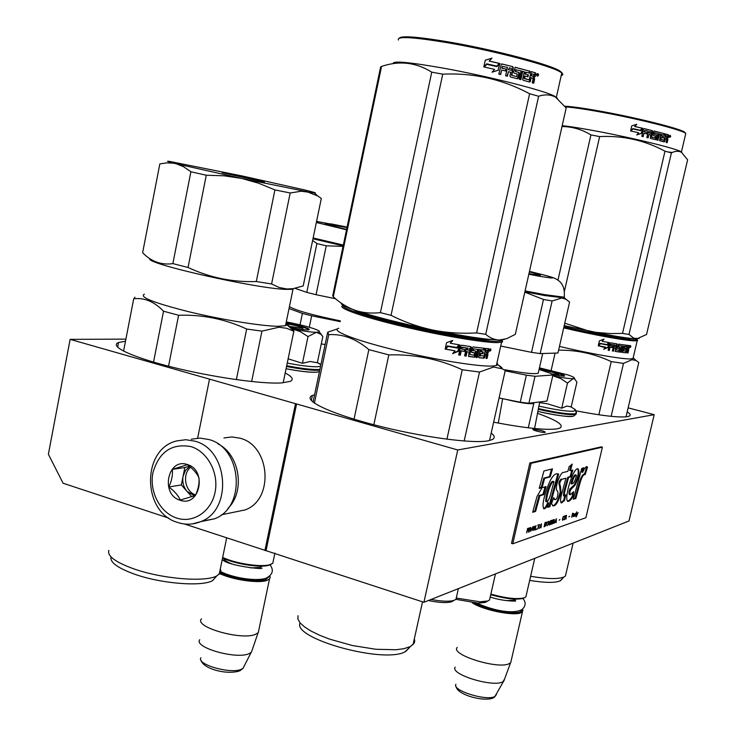 <?xml version="1.0" encoding="UTF-8"?>
<svg xmlns="http://www.w3.org/2000/svg" width="736" height="736" viewBox="0 0 736 736"><rect width="100%" height="100%" fill="white"/><g stroke="black" fill="none" stroke-linecap="round" stroke-linejoin="round"><path stroke-width="1.1" d="M125.893 339.121L70.132 339.36L48.383 454.25L63.094 483.239L168.921 518.162M184.423 523.977L423.918 602.296L628.986 520.968L654.194 414.672L628.13 407.854M70.132 339.36L296.59 403.981L266.128 550.234M423.918 602.296L457.746 449.972L654.194 414.672M457.746 449.972L296.59 403.981M264.905 550.546L295.403 404.092M197.653 438.15L209.429 379.546M314.594 394.735L312.377 395.471C301.935 399.722 328.146 412.859 373.851 424.764C419.419 436.715 471.868 443.918 487.95 440.864L492.182 439.64C495.162 438.104 494.84 435.905 491.206 433.035M493.635 422.179C524.998 428.15 546.149 430.376 557.078 428.858L560.041 428.002C564.227 425.132 556.821 420.284 537.804 413.448M576.214 410.863C602.214 415.822 619.27 417.754 627.376 416.659L629.335 416.079C630.991 415.196 630.274 413.807 627.182 411.912M125.497 341.2L118.542 342.525C108.854 346.15 131.348 356.951 172.077 367.108C212.658 377.274 261.74 384.229 281.474 382.932L290.223 381.395C294.041 379.555 292.367 376.758 285.2 373.005M536.94 431.167C541.107 432.225 543.84 432.63 545.155 432.354C545.532 431.977 544.18 431.342 541.089 430.459L532.892 429.263C532.505 429.649 533.848 430.275 536.94 431.167M288.586 326.26L302.514 328.192C301.429 326.95 296.231 325.505 286.911 323.877M222.677 557.41C235.106 563.491 261.114 567.465 269.827 564.687L272.789 563.242L273.323 560.722M222.566 557.925C234.398 563.951 260.314 568.017 268.916 565.257L271.612 564.024M220.469 572.691C232.613 578.643 257.517 582.342 265.944 579.508L269.56 576.132M219.852 573.638C232.42 579.729 257.876 583.482 266.506 580.566L269.486 579.048L270.25 577.355L269.781 575.929M201.535 618.856C193.283 626.695 240.764 640.568 255.254 634.441L258.281 632.656L258.897 629.694M199.75 639.722C193.494 647.367 235.842 659.566 248.832 653.77L251.399 652.289L252.319 649.603M551.678 373.934L558.394 374.569C555.671 372.848 549.663 371.284 540.371 369.877M523.866 598.11L525.881 596.85L526.314 595.001M524.142 597.834C516.948 599.536 505.853 598.294 490.857 594.099M523.241 598.359C516.194 600.024 505.356 598.8 490.728 594.679M474.619 602.968C486.183 609.831 514.731 615.121 520.766 611.552L522.358 609.288M472.153 602.72C482.696 610.089 514.795 616.501 521.336 612.564L522.983 610.383L522.542 609.141M457.231 647.413C449.825 654.792 499.753 670.137 509.634 663.384L510.766 662.501L511.272 660.33M455.179 667.129C449.567 674.378 494.123 687.958 503.01 681.61L504.602 679.006M201.636 521.235L214.452 518.816C246.477 507.527 242.107 447.552 208.693 439.484L199.962 438.104L191.305 439.199M176.566 518.024C193.053 523.627 211.232 511.713 215.041 492.366C219.098 473.11 207.635 451.536 190.9 446.586C171.718 443.173 159.068 451.849 152.95 472.622C149.095 491.51 160.034 512.688 176.566 518.024M180.136 500.241C199.907 507.619 207.543 469.927 187.303 464.526C167.541 457.498 160.163 494.693 180.136 500.241M180.274 500.038L195.38 495.503C198.288 489.302 199.484 483.396 198.959 477.765C196.806 473.128 192.942 468.777 187.367 464.692L172.325 469.366C172.905 474.978 171.727 480.847 168.811 486.974C174.368 491.013 178.186 495.374 180.274 500.038M168.811 486.974L181.35 484.923L191.756 496.726M172.325 469.366L184.837 467.553L181.35 484.923M189.281 466.173L184.837 467.553M189.621 466.44L185.435 470.506L183.089 476.238C182.123 481.97 183.439 487.002 187.018 491.354L194.488 495.816M190.606 467.268C181.838 474.113 185.067 491.896 195.638 494.942M234.444 512.109L245.014 509.938C274.316 499.772 270.462 445.482 239.927 438.187L231.886 436.936L223.928 437.966M228.022 508.291C245.548 491.372 239.734 454.425 217.966 443.909M291.355 328.725L292.735 329.01L291.419 328.78M315.404 372.195C309 372.388 299.221 371.229 286.083 368.718C299.708 371.349 309.782 372.517 316.296 372.241L319.424 371.689M320.556 366.289L317.363 366.74C310.804 366.896 300.766 365.672 287.252 363.087M317.391 362.508L320.914 364.559M144.458 294.124C138.782 296.93 153.557 302.8 188.775 311.733C221.867 319.755 261.841 326.186 278.144 326.287L285.504 325.698L286.985 324.834L286.065 322.966L300.196 325.984C307.731 328.035 310.546 329.332 308.632 329.866C305.357 330.105 299.046 329.24 289.717 327.272M288.135 358.818L302.441 363.29L310.279 361.477L317.336 362.756L322.819 336.554L320.933 334.319L316.37 332.313C311.199 332.221 303.315 331.117 292.735 329.01L300.536 331.752L307.998 336.591L316.37 332.313L319.332 331.89L320.878 334.273M286.286 321.917L291.603 322.957C301.659 325.045 309.525 327.115 315.22 329.176C318.568 330.436 319.939 331.338 319.332 331.89M302.441 363.29L307.998 336.591M319.479 332.12L322.819 336.554M286.681 323.546L299.911 326.398C305.615 327.934 308.586 329.075 308.835 329.829M552.754 375.838L553.463 375.986L552.745 375.857M571.982 416.263C565.938 416.797 554.668 415.214 538.163 411.516C558.136 415.776 569.894 417.321 573.427 416.171L576.067 414.156L574.825 414.497C568.376 415.049 556.287 413.347 538.559 409.372M571.936 407.514L575.488 409.74L573.997 411.139C567.787 411.636 556.168 409.98 539.157 406.162M539.203 368.856L553.72 371.901C562.286 374.182 565.818 375.627 564.319 376.225L552.819 374.836M539.589 402.61L547.446 403.788L561.715 408.186L566.84 406.079L571.21 406.888L576.895 382.214L574.908 379.187L573.151 378.626C569.747 378.801 563.187 377.918 553.463 375.986L560.657 378.543L567.484 383.07L573.151 378.626L574.347 378.304L574.908 379.187M539.433 367.853L567.842 374.9C572.645 376.528 574.816 377.66 574.347 378.304M561.715 408.186L567.484 383.07M539.111 369.297L553.509 372.296C560.243 374.072 563.859 375.388 564.337 376.225M111.044 556.922C109.774 562.203 117.484 567.907 134.154 574.034C160.715 583.648 201.692 586.932 212.52 580.658L216.338 576.426M108.854 550.372C107.079 555.947 115.239 562.056 133.336 568.689C161.681 578.91 205.399 582.461 216.835 575.874L220.368 572.884L220.864 570.924L220.34 568.799M142.628 252.742C151.312 261.63 161.396 265.254 172.868 263.608L188.048 267.472C209.815 277.674 232.567 282.357 256.294 281.538L271.593 283.967L290.186 192.979L301.162 191.231L314.392 192.915C317.198 193.191 313.84 192.179 304.318 189.87L242.31 175.996L169.482 161.405C165.545 160.862 167.679 161.616 175.895 163.659L183.577 166.704L190.891 171.764L206.264 175.232L223.983 175.794L241.518 178.397L173.641 163.199L166.787 162.858L159.832 163.935L142.747 252.098M314.392 192.915L317.685 195.932L306.894 191.7L241.518 178.397L258.557 183.19L274.914 189.897L290.186 192.979M222.125 172.693L264.463 182.05L222.125 172.693M318.145 196.218L317.593 195.85M317.685 195.932L321.319 198.444L303.361 285.237M172.868 263.608L190.891 171.764M188.048 267.472L206.264 175.232M256.294 281.538L274.914 189.897M271.593 283.967L279.192 287.5L286.893 288.972L293.112 288.687L303.223 285.918M149.84 258.667C144.1 263.286 254.785 288.374 285.734 289.386L293.011 289.266L285.504 325.698M251.648 381.552L261.952 331.126L279.027 327.216L286.755 328.33L293.839 331.274L293.37 329.36L285.954 323.536M123.565 351.146L133.713 298.788L134.973 297.197M133.713 298.788C144.348 297.482 154.284 301.622 163.53 311.208L178.6 315.266C202.483 314.474 225.17 319.065 246.652 329.029L261.952 331.126M283.167 382.812L293.839 331.274M153.539 362.103L163.53 311.208M168.544 366.206L178.6 315.266M236.366 379.647L246.652 329.029M289.036 308.559L302.413 313.407L300.04 324.824M325.091 344.632L321.292 343.859M340.198 321.632L311.678 315.808L309.295 327.253M302.413 313.407L311.678 315.808M289.432 306.636C295.89 310.454 312.864 315.201 340.354 320.887M325.018 223.928L347.006 227.507M325.082 223.615C323.73 223.91 330.906 225.823 346.61 229.365M316.885 243.57L306.774 292.367L316.066 294.713L326.241 245.796L316.885 243.57L312.634 240.414M295.044 288.365L306.774 292.367M343.05 246.376L326.241 245.796M312.975 238.786L343.16 245.861M335.496 298.715L316.066 294.713M343.178 305.339C340.234 307.878 366.602 316.82 404.8 325.79C442.916 334.77 484.012 341.642 497.131 341.412L501.74 340.814L502.338 339.839M491.436 339.572L490.029 339.618C469.798 340.722 367.218 318.21 353.197 309.608M343.013 305.596C335.947 307.372 360.493 316.324 400.136 325.836C439.668 335.368 484.104 342.912 497.83 342.617L502.486 342.001L502.384 340.142M338.79 328.293C330.059 330.308 353.538 339.82 393.383 349.646C433.108 359.481 478.602 366.896 492.605 366.031L496.368 365.525L497.867 364.651L496.993 362.71M465.134 350.511L464.563 350.345M458.427 351.293L452.649 353.648L454.995 350.824L445.565 349.168L448.003 346.426L457.304 348.045L459.825 344.926L458.427 351.293L457.948 351.1L459.108 345.828M453.091 353.114L457.948 351.1M445.648 349.076L454.995 350.824M451.978 340.722L450.294 343.28L452.76 340.428L446.568 342.654L445.151 349.094L447.874 346.03L457.203 347.659L456.743 347.475L458.914 344.77M447.874 346.03L456.743 347.475M445.308 348.395L447.534 345.865M450.294 343.28L459.466 344.862L457.203 347.659M480.314 355.69L480.783 353.565L480.028 353.335L479.559 355.46L484.021 356.049L485.714 348.441L488.787 348.698L488.446 352.231L487.545 353.317L486.717 353.078L487.609 351.992L488.189 348.652M487.545 353.317L487.94 354.494L487.103 354.255L486.855 353.124M485.401 354.007L484.601 353.768L483.828 357.245L484.628 357.484L485.401 354.007L486.542 354.099L486.008 358.358L487.066 358.432L486.229 358.193L487.103 354.255M487.066 358.432L487.94 354.494M485.778 353.887L484.601 353.768M478.934 357.705L483.994 358.211L478.777 357.558M480.286 349.756L478.29 349.379L480.286 349.756L478.694 356.914L479.053 357.742M477.71 349.444L473.128 348.726L477.71 349.444L475.944 357.392L477.25 357.54L476.532 357.319L478.29 349.379M477.25 357.54L479.016 349.609M475.98 357.254L476.532 357.319M472.567 350.244L473.22 350.456L473.496 349.214L472.843 348.993L472.567 350.244L473.23 350.64M473.331 350.768L472.724 350.566M473.22 350.456L475.898 351.109L476.293 351.955L475.594 351.734L474.582 356.298L473.855 357.006L474.545 357.227L468.639 356.454L469.044 352.093L466.477 351.596L469.044 352.093M476.293 351.955L475.281 356.528L474.582 356.298M468.4 356.288L473.855 357.006M461.684 348.956L461.141 348.864L461.656 349.066L462.328 347.254L466.357 347.88L464.6 355.874L466.118 356.095L465.529 355.884L466.477 351.596M466.118 356.095L467.066 351.808M466.357 347.88L462.006 347.512M461.656 349.066L465.327 349.637L464.922 351.486L464.361 351.284L464.747 349.545M471.316 347.493L470.69 347.291L469.163 354.191L469.789 354.402L471.316 347.493L470.874 346.638L461.536 345.202L460.681 345.874L458.675 354.964L460.304 355.221L461.251 350.916L460.736 350.722L464.361 351.284M461.251 350.916L464.922 351.486M460.304 355.221L459.788 355.019L460.736 350.722M469.789 354.402L473.91 355.258L474.6 353.151L473.828 352.618M471.592 352.314L473.772 352.599M484.38 350.18L481.04 349.692L484.38 350.18L484.785 348.349L473.11 346.95L472.346 347.64L471.463 351.633L471.831 352.47L474.444 352.82M483.589 349.95L483.966 348.275M480.783 353.565L482.991 353.786L483.405 351.955L481.224 351.587M482.991 353.786L482.218 353.556L482.586 351.882M480.028 353.335L482.218 353.556M480.406 356.003L479.688 355.782L480.304 355.847M468.124 348.146L467.535 347.935M469.614 348.358L469.448 350.244L467.47 349.959L467.82 348.404M467.47 349.959L466.891 349.747L467.498 349.839M487.591 350.465L485.41 350.115L487.591 350.465L487.361 352.305L485.815 352.176L486.22 350.354M485.815 352.176L485.006 351.946L485.852 352.01M485.006 351.946L485.41 350.115M466.891 349.747L467.231 348.202M480.442 351.504L481.04 349.692M470.552 346.592L470.69 347.291M458.703 354.853L459.788 355.019M461.141 348.864L461.49 347.318M464.618 355.755L465.529 355.884M475.493 351.063L475.594 351.734M483.828 357.245L483.193 357.972M489.054 349.499L488.216 349.26M490.986 350.088L489.9 351.247L489.642 350.005L490.654 348.827L490.599 349.986M484.628 357.484L483.994 358.211M475.281 356.528L474.545 357.227M481.795 349.922L481.188 351.734M313.03 402.16L327.52 333.04M337.346 328.928L327.704 332.184L328.753 334.641C342.82 333.813 356.178 338.808 368.856 349.618L388.829 354.899C414.699 354.145 439.171 359.094 462.254 369.766L479.504 372.039L493.589 367.034L502.467 368.874L505.236 370.493L489.514 440.542M373.824 424.755L388.829 354.899M354.025 419.18L368.856 349.618M464.158 441.02L479.504 372.039M446.908 439.217L462.254 369.766M314.382 403.153L328.753 334.641M501.731 368.202L501.869 367.595L498.042 364.808M497.849 364.679L496.726 363.915M480.304 355.792L479.55 355.562M300.104 622.877C291.888 638.425 383.511 663.964 405.048 651.802L410.412 646.539L403.806 648.71L396.023 649.741L375.811 649.272L352.286 645.509L329.397 639.069L319.433 635.177L311.015 631.056L304.483 626.879L300.058 622.822L297.887 619.05L298.006 615.701M405.784 651.443L409.768 647.22M410.412 646.539L414.184 643.2L414.745 641.102L414.331 638.82M489.633 350.833L490.066 349.112M489.854 350.897L490.599 350.216L490.746 349.195L490.24 349.158M385.646 313.987L380.411 312.644L431.756 72.146L442.741 74.161C473.634 72.754 502.578 79.286 529.598 93.757L538.623 96.25C544.907 94.199 550.556 94.502 555.588 97.17L566.168 107.999L515.329 334.337L506.81 338.624L499.634 339.977C487.342 339.839 465.032 336.518 432.704 330.013C418.333 326.95 404.441 322.064 391.037 315.339L385.646 313.987M529.12 72.303L529.764 72.395M535.044 73.112L535.762 73.204M561.568 73.95L561.918 72.698L559.811 70.941C550.5 64.621 493.92 49.689 449.208 42.035C418.315 36.828 401.681 35.521 399.308 38.116M381.561 66.433L380.604 67.05L332.709 295.771L333.298 296.801L381.561 66.433C399.206 60.435 415.941 62.33 431.756 72.146M341.274 303.149C340.704 304.511 345.322 306.894 355.129 310.279C347.254 307.455 339.977 302.965 333.298 296.801M504.454 339.324L499.634 339.977C494.666 339.94 490.029 338.045 485.723 334.31L476.615 332.939C461.058 333.776 446.421 332.801 432.704 330.013C399.924 323.159 374.072 316.59 355.129 310.279C362.664 312.855 371.091 313.646 380.411 312.644M485.723 334.31L538.623 96.25M557.446 98.339L554.429 96.103C543.481 90.27 487.315 76.038 443.182 68.117C408.83 62.082 392.168 60.6 393.199 63.664M476.615 332.939L529.598 93.757M391.037 315.339L442.741 74.161M398.461 40.029C396.364 36.027 413.071 36.984 448.583 42.909C493.856 50.674 551.163 65.771 560.565 72.137L561.789 72.965C563.353 74.226 563.15 75.1 561.209 75.587M525.237 72.809L525.826 72.901M536.7 74.428L537.271 74.502M538.126 74.612L538.586 74.667M499.56 63.876L498.18 70.196L492.062 72.174M498.18 70.196L499.91 63.48L496.883 66.626L486.8 64.317M497.131 66.59L486.864 64.234L484.26 67.031L494.601 69.377L492.034 72.202L498.447 70.168M531.208 71.723L535.376 72.809L535.799 73.802L535.164 76.682L533.296 77.528L533.922 78.982L533.02 83.03M534.667 72.735L535.081 73.71L534.446 76.599L533.526 77.556M534.005 77.611L534.63 79.074L533.922 78.982M534.63 79.074L533.71 83.232L532.266 82.809L533.076 79.148L532.643 78.163L531.171 77.731L530.5 77.657L529.221 81.935M531.144 77.85L530.5 77.657M531.171 77.731L530.362 81.402L529.616 82.046L523.14 80.261L522.652 79.276L524.317 71.723L522.155 71.245L520.334 79.506M530.362 81.402L529.69 81.328M522.707 71.291L520.867 79.654L519.239 79.221L521.088 70.849L515.936 69.828L515.853 71.53L515.366 71.512L518.411 72.303L518.917 73.287L517.334 78.724M516.056 69.635L515.458 69.81L515.366 71.512M515.853 71.53L518.411 72.303M518.926 72.33L519.441 73.324L518.917 73.287M519.441 73.324L518.383 78.136L517.85 78.099M518.383 78.136L517.509 78.77L510.444 76.958L509.892 75.964L510.71 72.266L508.383 71.686L507.021 76.112M508.383 71.686L507.389 76.204L505.614 75.762L507.454 67.362L502.43 66.461L501.759 68.117L505.936 69.129L505.531 70.987M502.568 66.268L501.759 68.117M502.072 68.098L505.936 69.129M506.304 69.12L505.871 71.07L501.648 70.04L500.655 74.566L498.806 74.124L501.455 63.958M501.851 63.94L512.716 66.626L501.556 63.968M516.148 76.47L511.437 75.265L516.24 76.47M516.654 76.498L517.215 73.931L514.114 73.131L513.572 72.137L515.108 67.298M515.393 67.307L530.012 71.254L515.034 67.316M526.028 72.303L525.32 72.441L524.961 74.06L528.411 74.906L524.961 74.06M526.166 72.248L525.633 72.202M530.012 71.254L529.58 73.186L526.24 72.248L525.559 74.115M528.411 74.906L527.988 76.838L524.529 75.992L524.041 78.237L529.147 79.874L524.216 78.614M525.136 76.047L524.639 78.292L524.041 78.237M535.376 72.809L531.236 71.604L529.147 79.874M509.294 67.914L508.41 69.745L509.524 67.868L511.281 68.31L511.134 70.325L508.806 69.745M511.134 70.325L508.41 69.745M531.999 73.996L531.346 73.812L530.923 75.734L531.594 75.808L532.027 73.885L531.346 73.812M531.594 75.808L533.683 76.415L533.876 74.419L532.027 73.885M533.683 76.415L530.923 75.734M527.776 74.842L527.372 76.664M529.368 71.19L528.963 73.011M512.284 66.617L512.826 67.611L511.437 75.265M501.63 70.132L500.37 74.492M535.799 73.802L535.081 73.71M538.54 75.155L537.409 76.185L536.654 74.584C537.666 73.094 538.292 73.278 538.54 75.155L538.016 75.09M512.716 66.626L513.268 67.62L511.879 75.274M489.32 61.033L499.505 63.388L497.002 66.176L486.726 63.82L483.819 66.93L485.291 60.186L491.979 58.144L489.182 61.097L499.238 63.416L496.837 66.13M486.726 63.82L483.828 66.902M485.272 60.232L491.823 58.208L489.182 61.097M537.344 74.18L536.838 74.115L537.335 74.235M537.574 75.826L537.381 74.906L537.013 75.661L537.418 73.83L538.136 74.051L537.841 75.909L536.838 75.734L537.841 75.909M487.14 601.33L485.328 602.398L478.234 603.152L455.934 599.343M489.974 597.991L489.523 599.996L487.701 600.999L480.019 601.818L456.274 598.037M453.744 600.447L451.665 601.772C446.77 603.152 439.006 602.738 428.389 600.521M456.633 597.917L455.998 599.288L454.066 600.346C449.273 601.744 441.609 601.45 431.075 599.454M505.402 399.234C519.892 402.813 529.359 404.239 533.793 403.503L533.922 402.638M502.66 398.682L498.272 423.071M525.09 290.904L544.925 294.676L564.199 297.188L564.549 297.96L544.723 295.559L524.888 291.787M552.12 300.96L540.169 353.602L557.962 353.013L569.6 302.045L565.864 299.175L561.798 298.006L552.12 300.96L543.481 299.469L531.521 352.351L500.719 346.04M540.169 353.602L531.521 352.351M520.242 402.215L526.369 375.148L535.026 376.298L528.908 403.245L520.242 402.215L499.072 397.964M526.369 375.148L505.163 370.834M528.908 403.245L546.986 401.074L552.948 374.983L535.026 376.298M539.074 369.435L550.841 373.419L552.948 374.983M504.786 369.785L521.382 372.499C530.417 373.686 536.02 373.925 538.209 373.235L542.69 353.519M538.55 371.735L538.209 373.235M529.359 271.915C537.998 274.086 541.595 275.236 540.123 275.374L528.963 273.672M543.481 299.469L524.805 292.155M563.886 327.069C594.587 334.31 627.228 340.17 634.92 339.922L637.036 339.636L636.953 338.818M630.835 338.404L629.243 338.542C622.104 338.753 591.928 333.288 563.978 326.664M563.693 327.888C594.743 335.211 627.716 341.127 635.472 340.851L637.615 340.556L637.229 339.498M559.47 346.398C590.447 353.814 623.42 359.508 631.249 358.91L633.65 358.248L633.273 357.438M619.786 351.891L619.215 351.707M604.688 347.466L598.267 345.745M608 347.466L603.732 349.26L605.498 347.107L598.561 345.828L600.41 343.721L607.237 344.972L609.132 342.59L608 347.466L608.47 343.427M604.109 348.809L607.568 347.318M598.616 345.773L605.498 347.107M603.318 339.406L602.158 341.32L604.017 339.14L599.408 340.842L598.258 345.773L600.328 343.427L607.172 344.678L608.396 342.452M600.328 343.427L606.749 344.54M598.414 345.11L599.996 343.298M602.158 341.32L608.874 342.534L607.172 344.678M623.521 350.879L623.898 349.241L623.272 349.066L622.895 350.704L626.051 351.164L627.422 345.313L629.473 345.515L629.63 346.132L629.133 348.229L627.826 348.892L628.627 346.877L627.118 346.61L628.627 346.877M628.498 349.066L628.728 349.977L627.891 348.91M625.931 351.357L625.756 352.084L626.419 352.268L627.044 349.591L627.808 349.664L627.32 352.949L628.02 353.004L627.348 352.829M628.02 353.004L628.728 349.977M627.164 349.499L626.456 349.425L627.044 349.591M622.536 352.434L625.968 352.82L622.417 352.332M623.65 346.306L622.159 346.021L623.65 346.306L622.592 352.452M621.865 346.076L618.544 345.515L621.865 346.076L620.439 352.176L621.34 352.296L620.742 352.121L622.159 346.021M621.34 352.296L622.766 346.196M618.111 346.674L618.672 346.84L618.893 345.883L618.332 345.718L618.111 346.674L618.672 346.996M618.755 347.088L618.222 346.932M618.672 346.84L620.807 347.99L620.218 347.824L618.875 351.872L619.454 352.038L615.296 351.44L615.655 348.091L613.741 347.705L615.655 348.091M620.807 347.99L619.988 351.504L619.399 351.33M615.13 351.33L618.875 351.872M610.411 345.69L609.932 345.607L610.917 344.374L613.815 344.853L612.389 350.989L613.484 351.155L612.978 350.998L613.741 347.705M613.484 351.155L614.247 347.861M612.646 347.594L612.978 346.187M613.815 344.853L610.668 344.568M610.392 345.754L613.042 346.196L612.711 347.622L612.223 347.466L612.536 346.113M617.384 344.568L616.842 344.402L615.609 349.701L616.142 349.867L617.081 343.905L610.374 342.801L609.739 343.307L608.12 350.281L609.298 350.474L610.07 347.18L609.61 347.024L612.223 347.466M610.07 347.18L612.711 347.622M609.298 350.474L608.838 350.327L609.61 347.024M616.142 349.867L619.261 350.318L619.5 348.662L617.495 348.284M626.456 346.647L624.064 346.27L626.456 346.647L626.787 345.239L618.672 344.154L617.403 347.742L617.651 348.386L619.491 348.652M625.812 346.472L626.115 345.166M623.898 349.241L625.416 349.416L625.738 348.008L624.248 347.742M625.416 349.416L624.772 349.241L625.076 347.935M623.272 349.066L624.772 349.241M615.084 345.055L614.569 344.899M616.152 345.23L615.986 346.674L614.578 346.444L614.854 345.258M614.578 346.444L614.072 346.288L614.597 346.371M628.415 348.284L627.376 348.183L627.707 346.785M627.376 348.183L626.787 348.027L627.403 348.073M614.072 346.288L614.348 345.101M623.604 347.659L624.064 346.27M616.74 343.85L616.842 344.402M608.138 350.207L608.838 350.327M609.932 345.607L610.208 344.42M612.407 350.906L612.978 350.998M620.144 347.291L620.218 347.824M625.756 352.084L625.315 352.645M628.7 347.015L628.94 345.469M629.63 346.132L628.949 345.948M630.881 346.592L630.228 347.512L629.998 346.527L630.697 345.616L630.614 346.527M626.419 352.268L625.968 352.82M619.988 351.504L619.454 352.038M624.689 346.444L624.229 347.834M551.163 370.318L555.091 353.105M611.128 416.318L623.493 363.4L611.23 361.606L598.856 414.782M558.615 350.152C577.153 349.996 594.688 353.814 611.23 361.606M623.493 363.4L632.031 359.683L636.143 360.557L638.793 362.48L626.023 416.834M529.672 580.4C544.668 582.848 554.815 583.013 560.133 580.897L563.859 577.024C558.1 579.287 547.014 579.039 530.619 576.279M560.473 580.722L562.286 578.855M564.227 576.849L565.441 575.994L566.058 573.381M629.97 347.171L630.31 345.846M630.108 347.208L630.421 345.874M557.943 280.204L590.925 134.909L599.647 136.583C622.932 135.433 644.718 140.3 664.985 151.193L671.407 152.895C675.179 150.963 678.518 150.76 681.426 152.288L687.617 159.804L646.558 334.475L636.925 338.818C629.436 338.689 613.548 336.14 589.26 331.163L564.77 323.196M685.575 133.271L684.646 132.121C679.512 128.524 638.876 118.248 603.814 111.817C585.792 108.496 572.829 106.628 564.935 106.186M562 126.555C572.12 126.601 581.762 129.389 590.925 134.909M639.096 338.523L633.871 338.247L628.986 334.457L622.518 333.408L610.135 333.564L596.013 332.35L564.208 325.634M628.986 334.457L671.407 152.895M667.764 151.91L672.281 152.49M681.876 152.554L680.552 151.487C674.406 148.148 633.852 138.202 599.049 131.615C582.756 128.515 570.474 126.537 562.203 125.663M622.518 333.408L664.985 151.193M564.512 290.858L599.647 136.583M565.414 106.876C573.638 107.474 586.298 109.351 603.4 112.507C638.903 119.03 680.046 129.426 685.225 133.05L685.777 133.428L685.52 134.559M642.362 128.708L641.295 133.345L636.833 134.826M641.295 133.345L642.74 128.285L640.624 130.658L632.877 128.956M640.624 130.658L632.923 128.91L630.918 131.026L638.692 132.774L636.741 134.927L641.571 133.354M665.592 134.09L668.536 134.835L668.822 135.562L668.306 137.761L666.88 138.405L667.285 139.481L666.568 142.572M667.948 134.743L667.708 137.669L666.991 138.414M667.469 138.488L667.883 139.573L667.285 139.481M667.883 139.573L667.147 142.729L666.135 142.453L666.494 138.929L664.875 138.561L663.863 141.827M665.427 138.718L664.875 138.561M665.445 138.644L664.24 141.928L659.622 140.705L660.615 134.237L658.968 133.878L657.506 140.162M664.801 141.432L664.231 141.349M659.456 133.943L657.984 140.282L656.806 139.987L658.278 133.639L654.35 132.701L654.01 134.173L656.687 134.78L654.01 134.173M656.687 134.78L657.046 135.525L655.316 139.61M657.046 135.525L655.73 139.122M656.19 139.178L655.546 139.665L650.394 138.386L650.652 134.835L648.94 134.421L647.79 137.761M648.94 134.421L648.149 137.844L646.834 137.531L648.306 131.164L644.865 130.346L644 131.753L647.091 132.48L646.76 133.897M644.708 130.364L644 131.753M644.304 131.762L647.091 132.48M647.432 132.508L647.091 133.98L643.963 133.234L643.163 136.666L641.792 136.344L643.466 129.113L644.12 128.616L651.811 130.52L652.197 131.266L650.918 136.767L654.957 137.963L651.066 137.062M644.184 128.625L651.811 130.52M654.957 137.963L655.408 136.022L653.145 135.452L652.768 134.706L654.046 131.026M654.166 131.036L664.737 133.777L653.927 131.045M661.857 134.633L660.956 135.958L663.522 136.565L660.956 135.958M664.737 133.777L664.387 135.24L661.48 134.541M663.522 136.565L663.182 138.028L660.615 137.42L660.22 139.122L663.955 140.3L660.348 139.408M661.13 137.485L660.735 139.196L660.22 139.122M668.536 134.835L665.611 134.016L663.955 140.3M649.686 131.551L648.913 132.922L649.833 131.532L651.121 131.845L650.992 133.363L649.281 132.949M650.992 133.363L648.913 132.922M666.108 135.792L665.556 135.636L665.215 137.098L665.786 137.181L666.126 135.718L665.556 135.636M665.786 137.181L667.267 137.595L667.442 136.086L666.126 135.718M667.267 137.595L665.215 137.098M662.98 136.491L662.658 137.89M664.185 133.704L663.863 135.102M643.945 133.29L642.878 136.592M656.227 134.734L656.576 135.47M668.822 135.562L668.224 135.479M670.735 136.519L669.889 137.319L669.41 136.132L670.303 135.341L670.358 136.464M670.11 136.418L669.613 137.172M654.782 132.747L654.442 134.219M652.206 130.557L652.602 131.302L651.47 137.098M661.995 134.605L661.471 136.022M634.809 126.482L642.436 128.22L640.541 130.346L632.822 128.598L630.586 130.953L631.755 125.847L636.842 124.292L634.625 126.5L642.16 128.211L640.32 130.29M632.822 128.598L630.623 130.787M636.585 124.375L634.625 126.5M670.036 137.052L669.962 135.544L670.514 135.829L670.22 137.098L669.475 136.96M670.22 137.098L669.475 136.97M656.981 135.038L656.88 135.507M576.26 516.893L578.082 512.532L577.015 514.538L576.684 513.01L576.058 516.838M526.626 532.846L527.39 530.785L528.282 530.481L528.623 532.156L529.12 528.062L527.62 528.485L526.626 532.846M530.03 527.666L529.037 532.008L530.03 527.666M530.766 527.418L530.601 531.466L532.836 526.718L530.932 530.84L530.766 527.418M535.008 526.571L534.069 526.295L533.26 527.169L532.68 530.49L534.308 529.589L534.879 526.277M536.02 525.642L534.722 530.04L536.562 529.405L536.691 528.853L535.164 529.386L536.02 525.642M541.006 527.859L541.484 523.784L539.295 528.457L540.049 527.197L541.052 526.847L541.006 527.859M546.066 525.532L546.756 522.9L546.25 522.164L545.063 522.569L544.088 526.792L546.066 525.532L544.254 526.074M547.28 522.394L547.869 521.622L547.28 522.394M549.038 521.217L547.29 525.688L548.026 524.446L549.001 524.106L549.24 525.007L549.038 521.217M551.292 524.06L552.258 521.033L551.752 520.297L550.592 520.692L549.626 524.878L551.292 524.06L549.792 524.17M553.592 523.259L554.282 519.524L552.911 519.91L551.954 524.069L553.214 523.149M559.139 520.214L559.894 519.552L559.139 520.214M572.599 513.231L571.66 517.242L572.599 513.231M574.66 516.129L575.386 513.535L574.227 514.326L575.294 514.114L574.117 515.145L574.292 516.019M539.773 524.786L537.952 524.98L537.85 525.44L538.66 525.164L537.786 528.982L539.396 524.492M556.149 522.615L556.352 518.742L554.245 523.278L554.972 522.054L555.919 521.723L555.873 522.532M572.801 516.221L573.261 516.69L573.657 513.415L572.801 516.221M563.951 519.358L562.755 519.772L562.654 519.082L563.417 516.902L564.558 516.911L564.365 516.102L563.27 516.635L562.378 519.184L562.589 520.306L563.712 519.285M564.503 519.726L564.926 517.905L565.699 517.638L565.966 519.22L566.481 515.384L565.165 515.752L564.264 519.653M568.854 516.874L569.581 516.23L568.854 516.874M575.478 515.927L576.628 511.86L575.478 515.927M579.6 484.573C581.164 478.584 582.857 475.143 584.697 474.26L585.129 474.766L587.521 467.13L586.886 466.606C585.654 466.78 584.246 468.694 582.682 472.346L583.676 467.746L581.67 468.593L573.316 499.266L575.846 498.474L579.6 484.573L578.818 484.352C580.364 478.363 582.056 474.922 583.915 474.048L584.697 474.26M573.114 496.478L573.574 491.676L570.262 494.758C568.486 489.771 573.068 488.032 575.304 484.72C578.956 477.167 579.894 471.896 578.128 468.924C573.657 466.256 563.656 498.024 567.75 501.418C569.296 501.529 571.081 499.882 573.114 496.478L572.323 496.248L572.636 493.037M561.945 479.265L565.966 478.188L561.918 493.166C560.289 498.787 560.133 502.072 561.448 503.001L564.53 500.48L565.855 494.758L564.328 496.138L564.549 492.356L568.606 477.462L570.888 476.845L572.81 470.056L570.446 470.663L572.24 464.066L569.103 466.762L567.861 471.325L563.528 472.438C560.841 471.482 554.512 487.002 556.913 490.71C559.038 490.71 557.566 500.25 555.008 499.606L553.674 497.674L551.503 503.718L553.021 505.853C555.873 506.212 558.532 501.768 560.988 492.531L560.455 486.294C559.204 483.938 559.7 481.592 561.945 479.265L565.966 478.188M550.96 502.145L558.642 474.076C554.226 472.116 549.7 478.943 545.063 494.546C542.782 502.191 542.432 506.938 544.005 508.797C545.367 508.88 546.894 506.902 548.578 502.872L547.621 507.362L549.921 506.635L550.96 502.145L550.142 501.906L557.695 474.315M546.048 486.597L542.073 487.692L536.958 496.598L532.689 512.302L535.624 511.382L539.884 495.76L543.766 494.638L546.048 486.597M543.932 470.985L539.194 488.4L542.092 487.609L544.622 478.345L550.224 476.891L552.488 468.878L543.932 470.985M585.911 517.684L602.379 447.184L531.144 463.312L512.78 543.775L585.911 517.684M529.267 528.273L528.807 528.089M529.34 528.586L528.853 528.144M528.282 530.481L527.142 530.601M534.308 529.589L532.542 529.837M534.796 529.745L536.148 529.276M541.052 526.847L539.874 526.994M544.162 526.507L544.87 526.258M546.747 522.578L546.222 522.174M549.001 524.106L547.86 524.244M551.558 523.636L550.914 523.94M549.691 524.593L550.39 524.354M553.868 522.836L552.11 523.37M552.018 523.793L552.699 523.554M574.42 516.295L573.868 515.936M574.917 515.724L573.878 515.872M538.66 525.164L537.915 525.154M555.919 521.723L554.806 521.852M564.613 516.497L564.116 516.102M565.699 517.638L564.714 517.73M575.846 498.474L575.064 498.244L578.818 484.352M573.464 498.741L575.064 498.244M582.682 472.346L581.9 472.126L582.765 468.133M587.521 467.13L586.537 466.624M584.458 474.196L586.739 466.909M570.262 494.758L569.462 494.528C568.707 493.773 568.827 491.933 569.811 488.998L574.163 485.042C577.65 478.621 578.864 473.239 577.806 468.906M567.346 501.152C568.845 500.995 570.501 499.358 572.323 496.248M552.497 505.66C555.395 505.586 557.989 500.958 560.28 491.795L559.526 485.852C558.403 483.534 558.946 481.261 561.136 479.035M554.732 499.523L553.297 498.723M570.446 470.663L569.646 470.433L571.108 465.032M570.888 476.845L570.087 476.624L571.881 470.295M568.606 477.462L567.806 477.232L570.087 476.624M564.328 496.138L563.528 495.898L563.739 492.126L567.806 477.232M564.53 500.48L563.73 500.25L564.714 496.018M560.979 502.752L563.73 500.25M549.921 506.635L549.111 506.396L550.142 501.906M547.731 506.828L549.111 506.396M548.578 502.872L547.759 502.633C546.149 506.46 544.723 508.438 543.481 508.567M543.766 494.638L542.938 494.399L545.072 486.864M539.884 495.76L539.046 495.512L542.938 494.399M535.624 511.382L534.787 511.134L539.046 495.512M532.846 511.741L534.787 511.134M550.224 476.891L549.396 476.661L551.531 469.117M544.622 478.345L543.784 478.106L549.396 476.661M542.092 487.609L541.254 487.361L543.784 478.106M539.332 487.894L541.254 487.361M531.144 463.312L529.846 462.953L601.229 446.872L602.379 447.184M529.846 462.953L511.502 543.38L512.78 543.775M527.583 528.66L529.018 528.954L528.512 529.892L527.243 530.15M533.563 526.718L534.658 526.866L534.042 529.515M545.008 522.827L546.406 522.854L545.808 525.458M550.537 520.95L551.908 520.987L551.319 523.554M552.856 520.159L554.217 520.196L553.619 522.762M574.503 514.685L575.147 514.712L574.761 515.706M565.128 515.908L566.37 516.221L564.806 517.316M570.97 483.736L571.771 483.966C573.05 478.805 574.485 475.824 576.067 475.024L576.408 475.622C575.34 480.682 573.795 483.478 571.78 483.984L570.97 483.736C572.231 478.612 573.666 475.631 575.276 474.784L575.35 474.812M546.664 501.814C545.864 497.039 551.273 480.185 553.95 481.648L550.988 492.835C549.939 497.168 548.651 500.149 547.115 501.796L545.845 501.575C545.137 496.625 550.436 479.808 553.122 481.427L553.96 481.657M527.51 530.233L527.556 528.761M527.832 528.844L528.411 528.374M533.02 530.04L533.94 526.58M540.187 526.81L541.199 524.216L541.089 526.507L539.966 526.746M544.511 526.148L545.716 522.588M548.154 524.069L549.157 521.511L549.038 523.765L547.952 524.004M550.04 524.244L551.227 520.711M552.359 523.443L553.076 520.343L554.107 520.067M574.669 514.878L575.147 514.712M555.1 521.686L556.076 519.156L555.956 521.392L554.898 521.622M565.046 517.39L565.11 516.019M565.349 516.083L566.214 515.789M224.02 558.596C224.517 560.584 227.939 562.626 234.269 564.733M250.534 567.907L259.882 567.456L262.191 566.094M244.122 666.172L243.027 668.316L241.16 669.346C230.423 674.305 195.877 664.277 200.946 657.745M506.764 600.677L514.657 600.107L515.724 599.132M496.487 694.388L495.135 696.284C487.756 701.684 451.389 690.497 455.934 684.296M192.298 523.922L200.569 521.704C232.962 510.269 228.528 449.337 194.718 441.131L185.886 439.723L177.137 440.827C141.34 448.684 141.892 512.339 177.514 522.422M319.737 370.171L318.2 370.291C311.31 370.475 300.766 369.205 286.552 366.482M319.902 369.408L318.357 369.527C311.475 369.711 300.923 368.442 286.709 365.709M576.389 413.016L576.067 414.156L576.233 413.448L574.991 413.779C568.542 414.331 556.444 412.62 538.697 408.646M576.49 412.234L576.233 413.448L575.488 409.74L570.308 406.493M330.749 223.827L347.088 227.111L316.572 221.407M316.342 222.484L346.527 229.788M313.14 237.976L343.326 245.042M488.446 352.231L487.609 351.992M486.505 354.09L485.686 353.86M462.328 347.254L461.812 347.061M535.164 76.682L534.446 76.599M528.834 274.243L538.145 276.037C559.949 279.726 557.06 278.171 529.469 271.382M563.997 298.052L564.392 296.332M629.133 348.229L628.461 348.054M627.78 349.664L627.109 349.48M610.917 344.374L610.457 344.218M668.306 137.761L667.708 137.669M564.549 492.356L563.739 492.126M553.684 491.722L552.874 491.482M312.377 395.471L311.31 400.577M118.542 342.525L117.631 347.263M302.514 328.192L303.471 329.654M274.905 553.132L272.789 563.242M269.643 565.027L270.563 564.457M224.158 559.075L223.873 560.482M269.588 576.398L270.25 577.355M269.486 579.048L258.281 632.656M251.399 652.289L258.042 632.896M201.14 660.45C203.099 668.72 227.056 675.344 239.899 670.772L243.027 668.316L251.086 652.556M558.394 374.569L559.25 375.921M534.75 558.339L525.881 596.85M515.126 600.889L515.485 599.122M522.376 609.445L522.983 610.383M522.44 611.8L510.766 662.501M503.884 680.947L510.582 662.694M456.053 686.394C457.212 695.63 487.848 702.908 494.592 697.038L503.645 681.177M214.452 518.816L200.569 521.704C193.108 524.704 185.518 524.98 177.799 522.523M221.444 514.777L245.014 509.938M317.372 362.609L320.887 364.725M515.347 601.257L515.476 600.87C517.518 601.137 504.224 601.717 490.194 597.043M476.891 603.115C489.477 609.031 511.52 615.121 521.962 609.583C525.826 606.087 526.139 602.379 522.91 598.46M261.648 567.925L261.593 567.916C266.285 570.207 225.593 565.552 222.29 559.286M220.8 571.688C233.165 577.953 256.551 581.624 266.009 578.202C272.743 574.687 274.077 570.225 270.011 564.806M212.52 580.658L216.835 575.874M226.67 537.924L219.208 574.301M290.729 289.478L293.112 288.696M286.985 324.834L293.977 331.062M501.74 340.814L502.486 342.001M501.556 342.295L496.368 365.525M486.542 354.099L485.723 353.86M474.472 352.82L473.791 352.608M497.867 364.651L502.467 368.874M422.538 601.836L413.025 644.718M554.429 96.103L555.588 97.17M559.811 70.941L560.565 72.137M556.37 97.198L561.789 72.965M451.665 601.772L454.066 600.346M485.328 602.398L487.701 600.999M489.523 599.996L495.448 573.933M455.998 599.288L458.39 588.625M533.793 403.503L528.273 427.809M539.718 401.948L534.575 428.499M564.199 297.188C564.963 289.055 562.893 283.397 557.971 280.223C554.475 277.72 552.405 277.04 529.478 271.372M564.549 297.96L565.864 299.175M637.036 339.636L637.615 340.556M637.192 340.704L632.988 358.671M627.808 349.664L627.136 349.49M619.5 348.662L618.93 348.496M633.65 358.248L636.143 360.557M573.105 543.131L565.441 575.994M680.552 151.487L681.426 152.288M684.646 132.121L685.225 133.05M681.426 151.993L685.777 133.428M576.067 475.024L575.276 474.794M553.132 481.418L553.95 481.648"/></g></svg>
